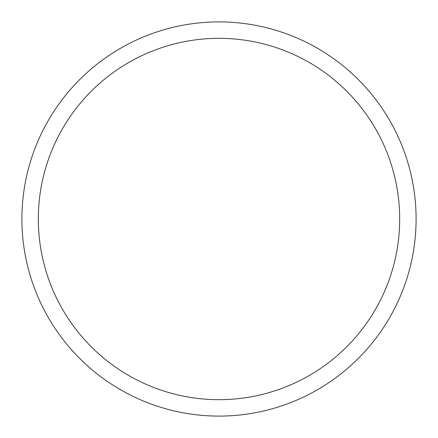 <?xml version="1.0" encoding="UTF-8"?>
<svg xmlns="http://www.w3.org/2000/svg" width="438" height="438" viewBox="0 0 438 438"><rect width="100%" height="100%" fill="white"/><g stroke="black" fill="none" stroke-linecap="round" stroke-linejoin="round"><path stroke-width="0.66" d="M21.9 219A197.1 197.1 0 0 0 219 416.1A197.1 197.1 0 0 0 416.1 219A197.1 197.1 0 0 0 219 21.9A197.1 197.1 0 0 0 21.9 219M399.675 219A180.675 180.675 0 0 1 219 399.675A180.675 180.675 0 0 1 38.325 219A180.675 180.675 0 0 1 219 38.325A180.675 180.675 0 0 1 399.675 219"/></g></svg>
